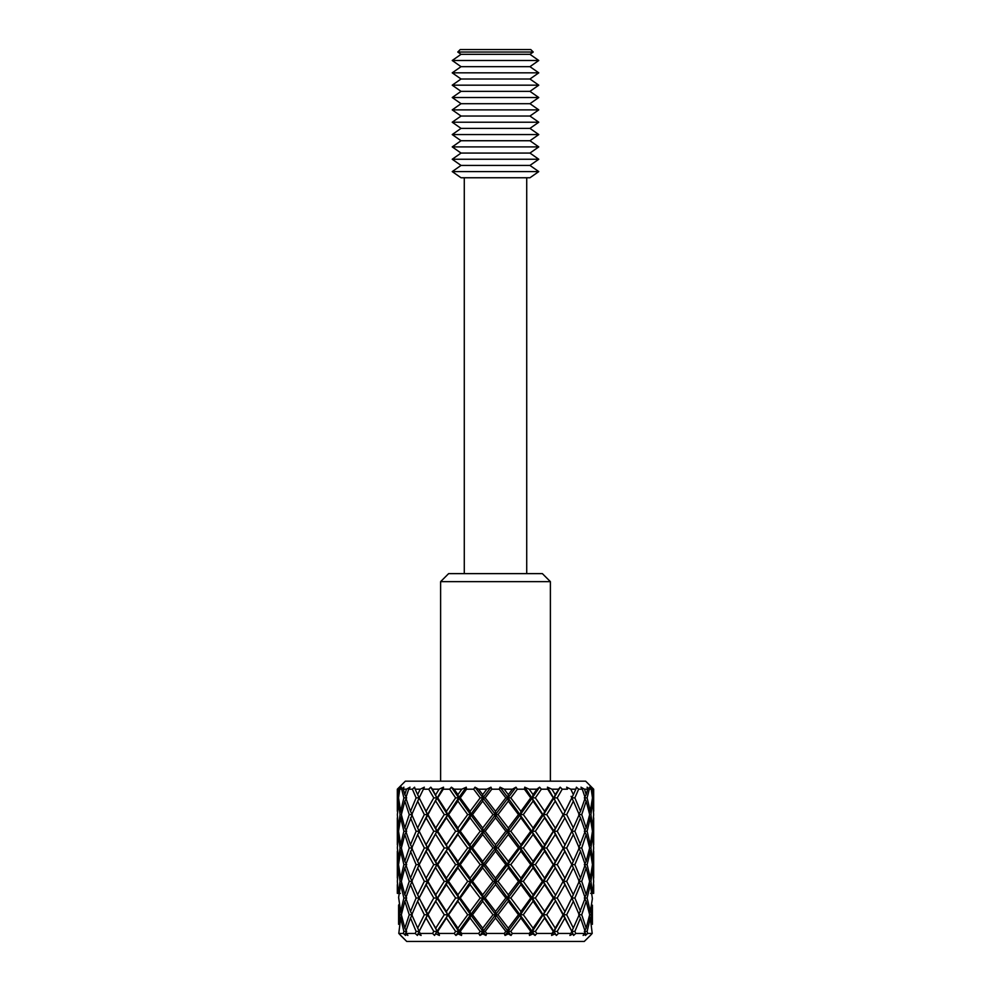 <?xml version="1.0" encoding="UTF-8"?>
<svg xmlns="http://www.w3.org/2000/svg" width="991" height="991" viewBox="0 0 991 991"><rect width="100%" height="100%" fill="white"/><g stroke="black" fill="none" stroke-linecap="round" stroke-linejoin="round"><path stroke-width="1.49" d="M440.611 581.643L448.626 573.628L542.374 573.628L550.389 581.643L440.611 581.643L440.611 781.181M460.245 49.55L530.755 49.55L533.232 52.028L457.768 52.028L460.245 49.55M529.962 177.761L461.038 177.761L452.23 171.592L538.77 171.592L529.962 177.761M538.77 171.592L529.962 165.423L461.038 165.423L452.23 171.592M529.962 165.423L538.77 159.254L452.23 159.254L461.038 165.423M538.77 159.254L529.962 153.072L461.038 153.072L452.23 159.254M529.962 153.072L538.77 146.903L452.23 146.903L461.038 153.072M538.77 146.903L529.962 140.734L461.038 140.734L452.23 146.903M529.962 140.734L538.77 134.565L452.23 134.565L461.038 140.734M538.77 134.565L529.962 128.384L461.038 128.384L452.23 134.565M529.962 128.384L538.77 122.215L452.23 122.215L461.038 128.384M538.77 122.215L529.962 116.046L461.038 116.046L452.23 122.215M529.962 116.046L538.77 109.877L452.23 109.877L461.038 116.046M538.77 109.877L529.962 103.696L461.038 103.696L452.23 109.877M529.962 103.696L538.77 97.527L452.23 97.527L461.038 103.696M538.77 97.527L529.962 91.358L461.038 91.358L452.23 97.527M529.962 91.358L538.77 85.176L452.23 85.176L461.038 91.358M538.77 85.176L529.962 79.007L461.038 79.007L452.23 85.176M529.962 79.007L538.77 72.838L452.23 72.838L461.038 79.007M538.77 72.838L529.962 66.67L461.038 66.67L452.23 72.838M529.962 66.67L538.77 60.488L452.23 60.488L461.038 66.67M538.77 60.488L529.962 54.319L461.038 54.319L452.23 60.488M529.962 54.319L533.232 52.028M461.038 54.319L457.768 52.028M464.284 177.761L464.284 573.628M526.716 177.761L526.716 573.628M550.389 581.643L550.389 781.181M397.329 789.195L399.447 787.188L397.725 789.195L401.541 787.188L399.794 789.195L398.531 797.866L397.874 797.866L397.329 811.332L397.329 789.195L405.344 781.181L585.656 781.181L593.671 789.195L593.547 811.53M397.329 844.728L397.329 817.823L397.453 844.914M397.329 878.113L397.329 851.232L397.453 878.299M397.329 893.374L397.329 884.629L397.329 893.374M415.155 789.195L417.62 794.609L420.221 789.195L424.359 787.188L420.221 789.195L415.155 789.195L414.585 787.188L412.38 789.195L408.701 789.195L410.039 787.188L406.483 789.195L403.3 789.195L403.894 787.188L401.702 789.195L399.794 789.195M419.911 796.343L424.359 787.188L419.168 797.866L416.121 797.866L410.485 811.332L412.219 814.59L409.258 814.59L404.811 827.981L406.657 831.251L403.882 831.251L400.674 844.728L401.702 846.425M551.913 789.195L555.257 794.609L560.2 787.188L558.503 789.195L551.913 789.195L547.466 787.188L547.738 789.195L541.359 789.195L539.587 787.188L536.874 789.195L539.587 787.188L532.303 797.866L530.742 797.866L520.907 811.332L520.386 814.59L523.322 814.59L533.071 801.137L532.303 797.866L520.386 814.59L518.479 814.59L508.309 827.981L508.049 831.251L510.799 831.251L520.907 817.823L520.386 814.59L508.049 831.251L505.819 831.251L495.5 817.823L485.181 831.251L495.5 844.728L495.5 847.986L498.002 847.986L508.309 834.521L508.049 831.251L470.614 881.371L436.957 931.416L437.749 931.416L446.421 918.013L447.424 914.755L448.601 914.755L457.929 901.277L458.697 898.019L460.258 898.019L470.093 884.629L470.614 881.371L472.521 881.371L482.691 867.893L482.951 864.635L485.181 864.635L495.5 851.232L495.5 847.986L492.998 847.986L482.691 834.521L482.951 831.251L480.201 831.251L470.093 817.823L470.614 814.59L467.678 814.59L457.929 801.137L458.697 797.866L455.625 797.866L449.641 789.195L451.413 787.188L449.641 789.195L443.262 789.195L443.534 787.188L439.087 789.195L443.534 787.188L427.505 814.59L419.911 829.715L436.957 797.866L430.8 787.188L432.497 789.195L430.8 787.188L428.731 789.195L423.529 789.195M435.743 794.609L439.087 789.195L432.497 789.195L436.957 797.866L433.773 797.866L426.093 811.332L427.505 814.59L424.334 814.59L417.62 827.981L419.205 831.251L416.121 831.251L410.485 844.728L412.219 847.986L409.258 847.986L404.811 861.377L406.657 864.635L403.882 864.635L400.674 878.113L401.702 879.81M451.413 787.188L454.126 789.195L451.413 787.188L458.697 797.866L436.957 831.251L419.168 864.635L416.121 864.635L410.485 878.113L412.219 881.371L409.258 881.371L404.811 894.762L406.657 898.019L403.882 898.019L400.674 911.497L401.702 913.194M466.253 787.213L461.806 789.195L454.126 789.195L457.929 794.609L458.697 797.866L460.258 797.866L470.093 811.332L470.614 814.59L436.957 864.635L419.168 898.019L416.121 898.019L410.485 911.497L412.219 914.755L409.258 914.755L404.811 928.171L406.657 931.416L403.882 931.416L403.325 933.435L398.791 933.435L406.731 941.45L400.352 935.157M495.5 817.823L495.5 814.59L492.998 814.59L482.691 801.137L482.951 797.866L470.614 814.59L458.697 797.866L466.253 787.188L466.563 789.195L460.258 797.866M474.156 788.452L475.036 787.188L473.661 789.195L466.563 789.195M475.036 787.188L478.579 789.195L475.036 787.188L482.951 797.866L480.201 797.866L470.093 811.332M490.966 787.213L486.816 789.195L478.579 789.195L482.691 794.609L482.951 797.866L485.181 797.866L495.5 811.332L495.5 814.59L470.614 847.986L447.424 881.371L427.505 914.755L419.168 931.416L420.159 933.435L432.572 933.435L434.578 935.442L436.957 931.416L434.578 935.442M593.597 789.195L591.553 787.188L593.275 789.195L589.459 787.188L591.206 789.195L589.298 789.195L587.106 787.188L587.7 789.195L584.517 789.195L580.961 787.188L582.299 789.195L578.62 789.195L576.415 787.188L575.845 789.195L570.779 789.195L566.641 787.188L567.471 789.195L562.269 789.195L560.2 787.188L554.043 797.866L553.251 797.866L544.579 811.332L543.576 814.59L546.735 814.59L555.257 801.137L554.043 797.866L543.576 814.59L542.399 814.59L533.071 827.981L532.303 831.251L535.375 831.251L544.579 817.823L543.576 814.59L532.303 831.251L530.742 831.251L520.907 844.728L520.386 847.986L523.322 847.986L533.071 834.521L532.303 831.251L470.614 914.755L458.697 931.416L460.258 931.416L470.093 918.013L470.614 914.755L472.521 914.755L482.691 901.277L482.951 898.019L485.181 898.019L495.5 884.629L495.5 881.371L498.002 881.371L508.309 867.893L508.049 864.635L510.799 864.635L520.907 851.232L520.386 847.986L495.5 814.59L498.002 814.59L508.309 801.137L508.049 797.866L495.5 814.59L482.951 797.866L490.954 787.188L491.821 789.195L485.181 797.866M516.026 787.263L517.339 789.195L515.964 787.188L512.421 789.195L504.184 789.195L500.046 787.188L499.179 789.195L491.821 789.195M529.194 789.195L533.071 794.609L536.874 789.195L529.194 789.195L524.747 787.188L524.437 789.195L517.339 789.195L510.799 797.866L520.907 811.332M567.471 789.195L566.654 787.238M555.257 794.609L554.043 797.866L557.227 797.866L562.231 789.17M571.089 899.543L563.495 914.755L566.666 914.755L573.38 901.277L571.795 898.019L563.495 914.755L571.089 929.892L554.043 898.019L553.251 898.019L544.579 884.629L543.576 881.371L542.399 881.371L533.071 867.893L532.303 864.635L535.375 864.635L544.579 851.232L543.576 847.986L546.735 847.986L555.257 834.521L554.043 831.251L557.227 831.251L564.907 817.823L547.466 787.238M584.269 941.45L590.648 935.157L584.269 941.45L406.731 941.45M564.882 878.187L554.043 898.019L532.303 931.416L535.375 931.416L536.788 933.435L551.987 933.435L551.603 935.442L554.972 933.918L554.043 931.416L551.603 935.442M590.648 935.157L592.209 933.435L587.675 933.435L585.458 935.442L585.755 933.918L583.129 935.442L584.554 933.435L575.783 933.435L573.603 935.442L572.996 933.918L569.899 935.442L570.841 933.435L558.428 933.435L556.422 935.442L554.972 933.918M536.788 933.435L535.09 935.442L532.885 933.918L529.479 935.442L529.281 933.435L512.335 933.435L511.059 935.442L508.247 933.918L505.038 935.442L504.27 933.435L486.73 933.435L485.962 935.442L482.753 933.918L479.941 935.442L478.665 933.435L461.719 933.435L461.521 935.442L458.115 933.918L455.91 935.442L454.212 933.435L439.013 933.435L439.397 935.442L436.028 933.918M421.101 935.442L419.911 932.94L421.101 935.442L418.004 933.918L417.397 935.442L415.217 933.435L406.446 933.435L407.871 935.442L405.245 933.918L405.542 935.442L403.325 933.435M403.882 931.416L400.674 918.013L398.791 933.435M398.605 905.142L398.605 924.343L400.067 914.755L398.605 905.142L399.373 904.102M403.882 898.019L400.674 884.629L398.605 897.425L400.674 911.497M590.326 911.497L592.395 898.614L590.326 884.629L587.118 898.019L590.326 911.497L589.298 913.194M592.395 924.343L592.395 905.142L590.933 914.755L592.395 924.343M592.209 933.435L590.326 918.013L587.118 931.416L587.675 933.435M593.436 893.374L593.671 884.629L593.671 893.374L590.624 893.374M400.376 893.374L397.564 893.374M418.004 933.918L419.205 931.416L416.121 931.416L410.485 918.013L405.802 931.416L406.446 933.435M416.121 931.416L415.217 933.435M409.258 914.755L404.811 901.277L401.355 914.755L404.811 928.171M410.485 918.013L412.219 914.755M405.245 933.918L406.657 931.416M404.811 901.277L406.657 898.019M400.674 918.013L401.702 916.316M401.355 914.755L400.067 914.755M409.258 881.371L404.811 867.893L401.355 881.371L400.067 881.371L398.171 867.893L397.366 881.371L398.035 893.374M400.067 881.371L398.32 893.374M398.171 867.893L398.816 866.865M403.882 864.635L400.674 851.232L398.531 864.635L397.874 864.635M419.911 929.892L426.093 918.013L433.773 931.416L432.572 933.435M426.093 918.013L427.505 914.755L424.334 914.755L417.62 901.277L411.773 914.755L419.205 931.416M424.334 914.755L417.62 928.171M416.121 898.019L410.485 884.629L405.802 898.019L410.485 911.497M417.62 901.277L419.205 898.019L427.505 914.755L435.743 928.171L436.957 931.416L433.773 931.416M401.355 881.371L404.811 894.762M410.485 884.629L412.219 881.371M398.531 864.635L400.674 878.113M404.811 867.893L406.657 864.635M400.674 884.629L401.702 882.931M406.657 831.251L404.811 834.521L401.355 847.986L400.067 847.986L398.171 834.521L397.366 847.986L398.816 862.405M400.067 847.986L398.171 861.377M400.674 851.232L401.702 849.535M398.171 834.521L398.816 833.493M401.702 816.138L400.674 817.823L398.531 831.251L397.874 831.251M482.691 834.521L472.521 847.986L482.691 861.377L482.951 864.635L480.201 864.635L470.093 878.113L470.614 881.371L467.678 881.371L457.929 894.762L458.697 898.019L455.625 898.019L446.421 911.497L447.424 914.755L444.265 914.755L435.743 928.171M419.911 896.496L427.505 881.371L436.957 898.019L437.749 898.019L446.421 884.629L447.424 881.371L444.265 881.371L435.743 894.762L436.957 898.019L435.743 901.277L427.877 914.755M458.115 933.918L458.697 931.416L436.957 898.019L433.773 898.019L426.093 911.497M417.62 894.762L411.773 881.371L419.205 864.635L427.505 881.371L436.957 864.635L433.773 864.635L426.093 878.113L427.505 881.371L424.334 881.371L417.62 894.762L419.205 898.019M412.219 847.986L405.802 864.635L410.485 878.113M406.483 789.195L404.811 794.609L406.657 797.866L404.811 801.137L401.355 814.59L400.067 814.59L398.171 827.981L398.816 829.009M398.816 800.109L397.366 814.59L398.171 827.981M437.749 931.416L439.013 933.435M446.421 918.013L455.625 931.416L454.212 933.435M485.181 864.635L495.5 878.113L495.5 881.371L492.998 881.371L482.691 894.762L482.951 898.019L480.201 898.019L470.093 911.497L470.614 914.755L467.678 914.755L457.929 928.171L458.697 931.416L455.91 935.442M461.521 935.442L458.697 931.416L455.625 931.416M435.743 901.277L444.265 914.755M426.093 884.629L433.773 898.019M417.62 867.893L424.334 881.371M410.485 851.232L416.121 864.635M482.753 933.918L482.951 931.416L485.181 931.416L495.5 918.013L495.5 914.755L482.951 931.416L470.614 914.755L447.424 881.371L448.601 881.371L457.929 867.893L458.697 864.635L455.625 864.635L446.421 878.113L447.424 881.371L436.957 864.635L437.749 864.635L446.421 851.232L447.424 847.986L444.265 847.986L435.743 861.377L436.957 864.635L427.505 847.986L424.334 847.986L417.62 861.377L411.773 847.986L419.205 831.251L427.505 847.986L436.957 831.251L433.773 831.251L426.093 844.728L427.505 847.986L419.911 863.099M417.62 861.377L419.205 864.635M401.355 847.986L404.811 861.377M404.811 834.521L409.258 847.986M398.531 831.251L400.674 844.728M400.674 817.823L403.882 831.251M412.219 814.59L405.802 831.251L410.485 844.728M398.171 801.137L400.067 814.59M406.657 797.866L403.882 797.866L400.674 811.332L401.702 813.029M397.403 789.195L397.874 797.866M398.803 789.195L398.171 794.609L398.816 795.637M460.258 931.416L461.719 933.435M470.093 918.013L480.201 931.416L478.665 933.435M555.257 901.277L546.735 914.755L555.257 928.171L554.043 931.416L553.251 931.416L544.579 918.013L543.576 914.755L542.399 914.755L533.071 901.277L532.303 898.019L530.742 898.019L520.907 884.629L520.386 881.371L508.049 898.019L505.819 898.019L495.5 911.497L495.5 914.755L498.002 914.755L508.309 901.277L508.049 898.019L495.5 914.755L492.998 914.755L482.691 928.171L482.951 931.416L479.941 935.442M485.962 935.442L482.951 931.416L480.201 931.416M448.601 914.755L457.929 928.171M457.929 901.277L467.678 914.755M437.749 898.019L446.421 911.497M446.421 884.629L455.625 898.019M427.877 881.371L435.743 894.762M435.743 867.893L444.265 881.371M419.911 866.159L426.093 878.113M426.093 851.232L433.773 864.635M417.62 834.521L424.334 847.986M410.485 817.823L416.121 831.251M417.62 827.981L411.773 814.59L419.205 797.866L427.505 814.59L419.168 831.251M401.355 814.59L404.811 827.981M404.811 801.137L409.258 814.59M398.531 797.866L400.674 811.332M401.702 789.195L403.882 797.866M408.701 789.195L405.802 797.866L410.485 811.332M485.181 931.416L486.73 933.435M495.5 918.013L505.819 931.416L504.27 933.435M510.799 931.416L520.907 918.013L520.386 914.755L508.049 931.416L510.799 931.416L512.335 933.435M508.247 933.918L508.049 931.416L505.038 935.442M571.089 832.787L563.495 847.986L566.666 847.986L573.38 834.521L571.795 831.251L563.495 847.986L555.257 861.377L554.043 864.635L557.227 864.635L564.907 851.232L563.495 847.986L554.043 864.635L553.251 864.635L544.579 878.113L543.576 881.371L546.735 881.371L555.257 867.893L554.043 864.635L543.576 881.371L520.386 914.755L518.479 914.755L508.309 928.171L508.049 931.416L505.819 931.416M472.521 914.755L482.691 928.171M482.691 901.277L492.998 914.755M460.258 898.019L470.093 911.497M470.093 884.629L480.201 898.019M448.601 881.371L457.929 894.762M457.929 867.893L467.678 881.371M437.749 864.635L446.421 878.113M446.421 851.232L455.625 864.635M460.258 864.635L470.093 851.232L470.614 847.986L467.678 847.986L457.929 861.377L458.697 864.635L460.258 864.635L470.093 878.113M427.877 847.986L435.743 861.377M435.743 834.521L444.265 847.986M448.601 847.986L457.929 834.521L458.697 831.251L455.625 831.251L446.421 844.728L447.424 847.986L448.601 847.986L457.929 861.377M419.911 832.787L426.093 844.728M426.093 817.823L433.773 831.251M437.749 831.251L446.421 817.823L447.424 814.59L444.265 814.59L435.743 827.981L436.957 831.251L437.749 831.251L446.421 844.728M417.62 801.137L424.334 814.59M412.38 789.195L416.121 797.866M417.62 794.609L419.205 797.866M553.251 931.416L551.987 933.435M544.579 918.013L535.375 931.416M533.071 901.277L523.322 914.755L533.071 928.171L532.303 931.416L529.479 935.442M542.399 914.755L533.071 928.171M520.907 918.013L530.742 931.416L529.281 933.435M532.885 933.918L532.303 931.416L530.742 931.416M520.907 884.629L510.799 898.019L520.907 911.497L520.386 914.755L523.322 914.755M530.742 898.019L520.907 911.497M498.002 914.755L508.309 928.171M508.309 901.277L518.479 914.755M498.002 881.371L508.309 894.762L508.049 898.019L510.799 898.019M508.309 867.893L518.479 881.371L508.309 894.762M485.181 898.019L495.5 911.497M495.5 884.629L505.819 898.019M571.089 799.403L563.495 814.59L566.666 814.59L573.38 801.137L571.795 797.866L563.495 814.59L543.576 847.986L520.386 881.371L518.479 881.371M495.5 851.232L505.819 864.635L495.5 878.113M472.521 881.371L482.691 894.762M482.691 867.893L492.998 881.371M498.002 847.986L508.309 861.377L508.049 864.635L505.819 864.635M492.998 847.986L482.691 861.377M470.093 851.232L480.201 864.635M470.093 817.823L460.258 831.251L470.093 844.728L470.614 847.986L472.521 847.986M480.201 831.251L470.093 844.728M457.929 834.521L467.678 847.986M457.929 801.137L448.601 814.59L457.929 827.981L458.697 831.251L460.258 831.251M467.678 814.59L457.929 827.981M446.421 817.823L455.625 831.251M443.262 789.195L437.749 797.866L446.421 811.332L447.424 814.59L448.601 814.59M455.625 797.866L446.421 811.332M427.877 814.59L435.743 827.981M435.743 801.137L444.265 814.59M419.911 799.403L426.093 811.332M428.731 789.195L433.773 797.866M535.09 935.442L458.697 831.251L447.424 814.59L436.957 797.866L437.749 797.866M563.123 914.755L555.257 928.171M564.907 918.013L557.227 931.416L558.428 933.435M571.089 929.892L571.832 931.416L569.899 935.442M544.579 884.629L535.375 898.019L544.579 911.497L543.576 914.755L546.735 914.755M553.251 898.019L544.579 911.497M564.882 884.554L563.123 881.371L554.043 898.019L563.495 914.755L554.043 931.416L557.227 931.416M533.071 867.893L523.322 881.371L533.071 894.762L532.303 898.019L535.375 898.019M542.399 881.371L533.071 894.762M510.799 864.635L520.907 878.113L520.386 881.371L523.322 881.371M520.907 851.232L530.742 864.635L520.907 878.113M564.907 817.823L571.089 829.715L563.123 814.59L554.043 831.251L553.251 831.251L544.579 844.728L543.576 847.986L542.399 847.986L533.071 861.377L532.303 864.635L530.742 864.635M508.309 834.521L518.479 847.986L508.309 861.377M515.964 787.188L508.049 797.866L543.576 847.986L563.495 881.371L566.666 881.371L573.38 867.893L571.795 864.635L563.495 881.371L571.089 896.496L564.907 884.629L557.227 898.019L554.043 898.019L532.303 864.635L520.386 847.986L518.479 847.986M505.819 831.251L495.5 844.728M482.691 801.137L472.521 814.59L482.691 827.981L482.951 831.251L485.181 831.251M492.998 814.59L482.691 827.981M473.661 789.195L480.201 797.866M556.422 935.442L532.303 898.019L470.614 814.59L472.521 814.59M461.806 789.195L457.929 794.609M573.38 901.277L579.227 914.755L571.795 931.416L574.879 931.416L575.783 933.435M571.089 896.496L571.832 898.019L574.879 898.019L580.515 884.629L585.198 898.019L578.781 914.755L580.515 918.013L574.879 931.416M572.996 933.918L571.795 931.416M512.421 789.195L508.309 794.609L508.049 797.866L505.819 797.866L495.5 811.332M486.816 789.195L482.691 794.609M557.227 898.019L564.907 911.497M580.515 918.013L585.198 931.416L584.554 933.435M566.666 914.755L573.38 928.171M546.735 881.371L555.257 894.762M555.257 867.893L563.123 881.371M571.089 866.159L564.907 878.113L557.227 864.635M578.781 914.755L581.742 914.755L586.189 928.171L584.343 931.416L587.118 931.416M580.515 884.629L578.781 881.371L581.742 881.371L586.189 867.893L589.645 881.371L586.189 894.762L584.343 898.019L586.189 901.277L581.742 914.755M573.38 867.893L579.227 881.371L571.795 898.019M535.375 864.635L544.579 878.113M544.579 851.232L553.251 864.635M523.322 847.986L533.071 861.377M533.071 834.521L542.399 847.986M510.799 831.251L520.907 844.728M520.907 817.823L530.742 831.251M498.002 814.59L508.309 827.981M508.309 801.137L518.479 814.59M586.189 901.277L589.645 914.755L586.189 928.171M590.326 918.013L589.298 916.316M585.755 933.918L584.343 931.416M499.179 789.195L505.819 797.866M500.046 787.188L508.049 797.866L510.799 797.866M566.666 881.371L573.38 894.762M574.879 898.019L580.515 911.497M564.907 851.232L571.832 864.635L574.879 864.635L580.515 878.113L578.781 881.371M571.089 829.715L571.832 831.251L574.879 831.251L580.515 817.823L585.198 831.251L578.781 847.986L580.515 851.232L574.879 864.635M573.38 834.521L579.227 847.986L571.795 864.635M584.343 898.019L587.118 898.019M590.326 884.629L589.298 882.931M580.515 851.232L585.198 864.635L580.515 878.113M586.189 867.893L584.343 864.635L587.118 864.635L590.326 878.113L589.298 879.81M546.735 847.986L555.257 861.377M555.257 834.521L563.123 847.986M535.375 831.251L544.579 844.728M544.579 817.823L553.251 831.251M523.322 814.59L533.071 827.981M533.071 801.137L542.399 814.59M524.437 789.195L530.742 797.866M533.071 794.609L532.303 797.866L535.375 797.866L541.359 789.195M589.645 914.755L590.933 914.755M581.742 881.371L586.189 894.762M566.666 847.986L573.38 861.377M578.781 847.986L581.742 847.986L586.189 861.377L584.343 864.635M586.189 827.981L589.645 814.59L586.189 801.137L581.742 814.59L586.189 827.981L584.343 831.251L586.189 834.521L581.742 847.986M587.118 864.635L590.326 851.232L592.469 864.635L590.326 878.113M589.645 881.371L590.933 881.371L592.68 893.374M592.184 866.865L592.829 867.893L590.933 881.371M586.189 834.521L589.645 847.986L586.189 861.377M590.326 851.232L589.298 849.535M557.227 831.251L564.907 844.728M580.515 817.823L578.781 814.59L581.742 814.59M573.38 801.137L579.227 814.59L571.795 831.251M546.735 814.59L555.257 827.981M555.257 801.137L563.123 814.59M535.375 797.866L544.579 811.332M547.738 789.195L553.251 797.866M590.326 844.728L592.469 831.251L590.326 817.823L587.118 831.251L590.326 844.728L589.298 846.425M593.671 878.113L593.671 851.232L593.547 878.299M592.829 867.893L593.634 881.371L592.965 893.374M592.829 861.377L593.634 847.986L592.829 834.521L590.933 847.986L592.829 861.377L592.184 862.405M574.879 831.251L580.515 844.728M584.343 831.251L587.118 831.251M590.326 817.823L589.298 816.138M592.469 864.635L593.126 864.635M589.645 847.986L590.933 847.986M592.829 834.521L592.184 833.493M578.62 789.195L574.879 797.866L580.515 811.332L578.781 814.59M582.299 789.195L585.198 797.866L580.515 811.332M566.666 814.59L573.38 827.981M586.189 801.137L584.343 797.866L587.118 797.866L590.326 811.332L589.298 813.029M570.779 789.195L573.38 794.609L571.795 797.866L574.879 797.866M575.845 789.195L573.38 794.609M557.227 797.866L564.907 811.332M571.089 796.343L571.832 797.866M592.829 827.981L593.634 814.59L592.829 801.137L590.933 814.59L592.829 827.981L592.184 829.009M593.671 844.728L593.671 817.823L593.547 844.914M591.206 789.195L592.469 797.866L590.326 811.332M589.298 789.195L587.118 797.866M589.645 814.59L590.933 814.59M592.829 801.137L592.184 800.109M592.469 831.251L593.126 831.251M584.517 789.195L586.189 794.609L584.343 797.866M587.7 789.195L586.189 794.609M592.469 797.866L593.126 797.866M593.275 789.195L592.184 795.637M397.725 789.195L398.171 794.609M403.3 789.195L404.811 794.609M504.184 789.195L508.309 794.609M592.197 789.195L592.829 794.609M524.747 787.188L554.043 831.251L571.089 863.099M427.505 814.59L436.957 831.251L458.697 864.635L511.059 935.442M419.911 899.543L439.397 935.442M593.671 811.332L593.671 789.195"/></g></svg>
